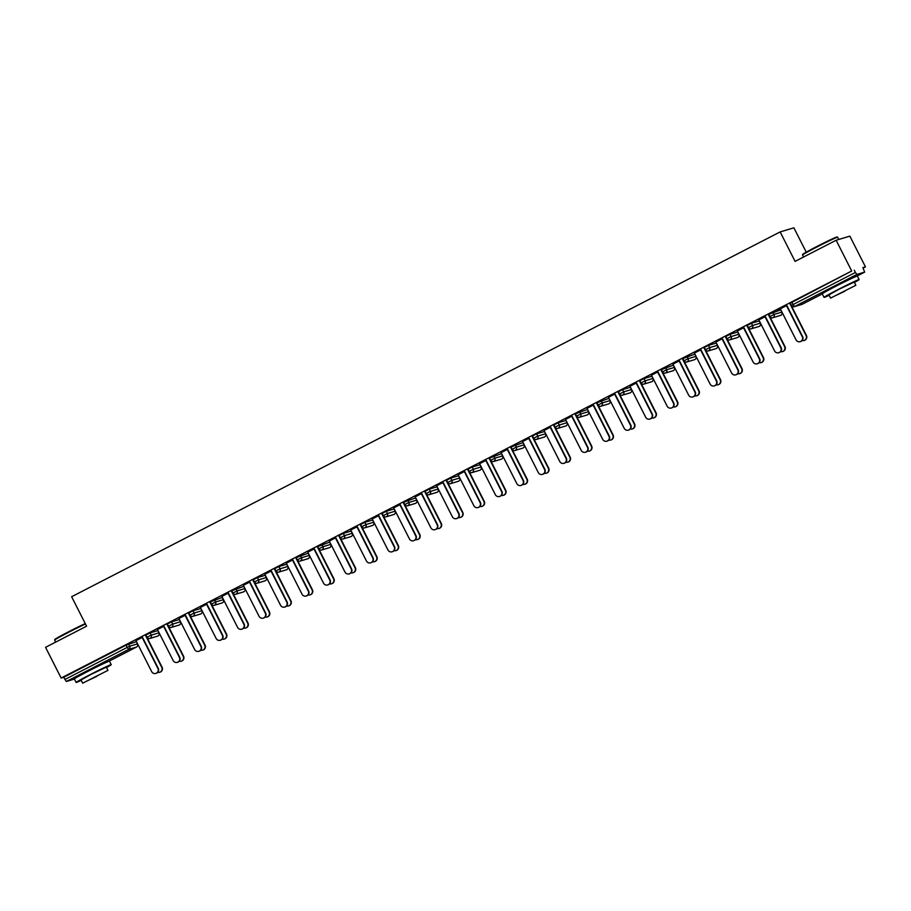<?xml version="1.0" encoding="UTF-8"?>
<svg xmlns="http://www.w3.org/2000/svg" width="911" height="911" viewBox="0 0 911 911"><rect width="100%" height="100%" fill="white"/><g stroke="black" fill="none" stroke-linecap="round" stroke-linejoin="round"><path stroke-width="1.37" d="M101.189 664.677L89.415 669.995L82.104 674.368M848.904 279.244L829.989 289.288M806.235 252.165L793.88 227.807L780.146 231.918L71.627 596.728L86.579 626.187L45.55 647.322L61.139 678.046L851.705 270.988L836.127 240.253L849.861 236.143L865.45 266.866L862.876 267.64L864.687 272.104L856.773 276.181M863.104 268.073L865.45 266.866M791.386 305.492L790.213 303.272L791.91 302.327L793.048 304.57L855.418 272.457L856.898 274.439L864.687 272.104M791.91 302.327L851.705 270.988M855.418 272.457L854.279 270.214M74.098 679.173L66.321 681.496L63.713 677.272L61.139 678.046M780.146 231.918L795.087 261.389L836.127 240.253M777.151 310.4L786.512 305.663M777.185 310.457L780.317 308.852M157.808 630.583L158.992 632.826L157.808 630.583L150.03 632.917L151.169 635.161L158.947 632.826A2.357 2.323 -106.7 0 1 157.956 636.003A2.357 2.323 73.3 0 1 157.557 636.151A2.357 2.357 0 0 0 158.992 632.826M147.024 637.267L145.862 635.047L150.03 632.917M63.713 677.272L126.082 645.159L136.343 641.674M163.638 626.369L157.444 629.558M200.773 608.468L192.995 610.791L194.134 613.046L201.912 610.712L200.773 608.468M188.816 612.932L189.955 615.176A2.357 2.357 0 0 0 192.745 616.371A2.357 2.323 73.3 0 0 193.132 616.212A2.357 2.323 -106.7 0 0 194.134 613.046L189.955 615.176L188.816 612.932L192.995 610.791M206.592 604.255L200.397 607.443M232.943 593.027L231.781 590.806L243.738 586.377M249.546 582.14L243.351 585.329M286.68 564.228L278.903 566.562L280.041 568.806L287.819 566.471L286.68 564.228M274.735 568.692L275.874 570.935A2.357 2.357 0 0 0 278.652 572.131A2.357 2.323 73.3 0 0 279.051 571.971A2.357 2.323 -106.7 0 0 280.041 568.806L275.874 570.935L274.735 568.692L278.903 566.562M292.511 560.014L286.305 563.214M318.861 548.786L317.688 546.577L329.645 542.136M335.464 537.9L329.27 541.088M372.599 519.999L364.821 522.322L365.96 524.565L373.738 522.242L372.599 519.999M360.642 524.451L361.781 526.706A2.357 2.357 0 0 0 364.571 527.89A2.357 2.323 73.3 0 0 364.958 527.742A2.357 2.323 -106.7 0 0 365.96 524.565L361.781 526.706L360.642 524.451L364.821 522.322M378.418 515.785L372.223 518.974M407.775 500.207L408.914 502.451L404.746 504.58L403.607 502.337L415.564 497.907M421.372 493.66L415.177 496.859M458.506 475.758L450.729 478.093L451.867 480.336L459.645 478.002L458.506 475.758M447.722 482.431L446.561 480.222L450.729 478.093M464.337 471.545L458.142 474.733M493.694 455.967L494.832 458.21L490.699 460.34L489.514 458.096L501.483 453.667M507.29 449.43L501.096 452.619M544.425 431.518L545.598 433.761L544.425 431.518L536.647 433.852L537.786 436.096L545.575 433.795M533.641 438.202L532.48 435.982L536.647 433.852M550.244 427.305L544.049 430.504M579.601 411.738L580.74 413.981L576.572 416.111L575.433 413.867L587.39 409.426M593.209 405.19L587.003 408.379M630.332 387.289L631.517 389.521L630.332 387.289L622.555 389.612L623.693 391.855L631.471 389.532A2.357 2.323 -106.7 0 1 630.48 392.698A2.357 2.323 73.3 0 1 630.082 392.857A2.357 2.357 0 0 0 631.517 389.521M619.56 393.962L618.387 391.741L622.555 389.612M636.163 383.075L629.968 386.264M665.52 367.497L666.658 369.741L662.525 371.87L661.34 369.627L673.309 365.197M679.116 360.961L672.922 364.149M716.251 343.048L717.424 345.292L716.251 343.048L708.473 345.383L709.612 347.626L717.401 345.315M705.467 349.722L704.305 347.512L708.473 345.383M722.07 338.835L715.875 342.024M759.205 320.934L751.427 323.257L752.566 325.5L760.343 323.177L759.205 320.934M747.259 325.398L748.398 327.641A2.357 2.357 0 0 0 751.176 328.825A2.357 2.323 73.3 0 0 751.575 328.677A2.357 2.323 -106.7 0 0 752.566 325.5L748.398 327.641L747.259 325.398L751.427 323.257M765.035 316.721L758.84 319.909M772.904 312.2L774.043 314.443L769.92 316.572L768.736 314.329L780.693 309.899M743.558 327.778L737.352 330.966M737.728 331.991L729.95 334.314L731.089 336.569L738.867 334.235L737.728 331.991M726.944 338.664L725.782 336.455L729.95 334.314M700.593 349.892L694.398 353.081M686.996 356.44L688.135 358.683L683.967 360.813L682.829 358.57L694.786 354.128M657.64 372.018L651.445 375.207M651.809 376.232L644.043 378.555L645.182 380.798L652.948 378.475L651.809 376.232M639.864 380.684L641.002 382.927A2.357 2.357 0 0 0 643.792 384.123A2.357 2.323 73.3 0 0 644.179 383.964A2.357 2.323 -106.7 0 0 645.182 380.798L641.002 382.927L639.864 380.684L644.043 378.555M614.686 394.133L608.491 397.321M598.072 405.019L596.91 402.81L608.867 398.369M571.721 416.247L565.526 419.436M565.902 420.461L558.124 422.795L559.263 425.038L567.041 422.704L565.902 420.461M553.956 424.925L555.095 427.168A2.357 2.357 0 0 0 557.874 428.364A2.357 2.323 73.3 0 0 558.261 428.204A2.357 2.323 -106.7 0 0 559.263 425.038L555.095 427.168L553.956 424.925L558.124 422.795M528.767 438.373L522.572 441.562M512.164 449.26L510.991 447.039L522.96 442.609M485.814 460.488L479.619 463.676M479.983 464.701L472.205 467.024L473.344 469.279L481.122 466.944L479.983 464.701M468.038 469.165L469.176 471.408A2.357 2.357 0 0 0 471.966 472.604A2.357 2.323 73.3 0 0 472.353 472.445A2.357 2.323 -106.7 0 0 473.344 469.279L469.176 471.408L468.038 469.165L472.205 467.024M442.86 482.602L436.654 485.791M437.029 486.816L438.214 489.059L437.029 486.816L429.252 489.15L430.391 491.393L438.168 489.059A2.357 2.323 -106.7 0 1 437.166 492.236A2.357 2.323 73.3 0 1 436.779 492.384A2.357 2.357 0 0 0 438.214 489.059M426.246 493.489L425.084 491.28L429.252 489.15M399.895 504.728L393.7 507.917M394.076 508.942L386.298 511.265L387.437 513.508L395.215 511.185L394.076 508.942M382.13 513.394L383.269 515.637A2.357 2.357 0 0 0 386.048 516.833A2.357 2.323 73.3 0 0 386.435 516.674A2.357 2.323 -106.7 0 0 387.437 513.508L383.269 515.637L382.13 513.394L386.298 511.265M356.941 526.843L350.746 530.031M351.111 531.056L352.295 533.299L351.111 531.056L343.345 533.379L344.483 535.622L352.261 533.299A2.357 2.323 -106.7 0 1 351.259 536.465A2.357 2.323 73.3 0 1 350.872 536.625A2.357 2.357 0 0 0 352.295 533.299M340.338 537.729L339.165 535.52L343.345 533.379M313.988 548.957L307.793 552.146M300.379 555.505L301.518 557.748L297.396 559.878L296.212 557.634L308.169 553.193M271.022 571.083L264.828 574.272M265.203 575.285L266.376 577.528L265.203 575.285L257.426 577.62L258.565 579.863L266.342 577.54A2.357 2.323 -106.7 0 1 265.34 580.706A2.357 2.323 73.3 0 1 264.953 580.865A2.357 2.357 0 0 0 266.376 577.528M254.42 581.97L253.258 579.749L257.426 577.62M228.069 593.198L221.874 596.386M214.472 599.734L215.611 601.977L211.477 604.107L210.293 601.875L222.261 597.434M185.115 615.312L178.92 618.501M179.285 619.526L171.507 621.86L172.646 624.103L180.424 621.769L179.285 619.526M168.512 626.199L167.339 623.989L171.507 621.86M142.162 637.438L135.955 640.627M780.283 308.783L796.055 339.871A3.542 3.485 -106.7 0 0 800.165 341.671A3.542 3.485 -106.7 0 0 802.249 336.683L802.602 336.569A3.542 3.485 73.3 0 1 800.518 341.557L800.165 341.671M786.831 305.492L802.602 336.569M786.478 305.595L802.249 336.683M806.064 335.533L806.429 335.43A3.542 3.485 73.3 0 1 804.345 340.418L803.98 340.52A3.542 3.485 -106.7 0 0 806.064 335.533L789.996 303.864M802.101 340.543A3.542 3.485 -106.7 0 0 803.98 340.52M806.429 335.43L790.623 304.297M802.534 254.978L802.75 254.351A19.199 0.626 -26.9 0 1 816.518 246.687A19.199 0.626 -26.9 0 1 836.981 236.974L837.608 237.19A19.678 0.649 153.1 0 0 837.608 237.19A19.678 0.649 153.1 0 0 816.655 247.132A19.678 0.649 153.1 0 0 802.534 254.978A19.678 0.649 153.1 0 0 802.534 255L803.559 257.027M854.416 282.467A19.678 0.649 153.1 0 0 859.13 279.575A19.678 0.649 153.1 0 0 838.143 289.504A19.678 0.649 153.1 0 0 824.034 297.373A19.678 0.649 153.1 0 0 829.147 295.289M859.13 279.575L857.353 276.067A19.678 0.649 153.1 0 0 836.366 285.997A19.678 0.649 153.1 0 0 822.257 293.866L824.034 297.373M830.581 298.113L828.942 294.879L839.111 289.22L854.211 282.068L855.85 285.291L830.581 298.113L855.85 285.291M844.816 291.224L835.08 295.836L844.816 291.224M85.463 623.989A19.678 0.649 153.1 0 0 68.758 632.211A19.678 0.649 153.1 0 0 54.649 640.069L54.854 639.431A19.199 0.626 -26.9 0 1 68.632 631.767A19.199 0.626 -26.9 0 1 85.258 623.591M54.649 640.069A19.678 0.649 153.1 0 0 54.649 640.091L55.673 642.107M106.53 667.547A19.678 0.649 153.1 0 0 111.233 664.654A19.678 0.649 153.1 0 0 90.257 674.584A19.678 0.649 153.1 0 0 76.148 682.464A19.678 0.649 153.1 0 0 81.261 680.369M111.233 664.654L109.457 661.147A19.678 0.649 153.1 0 0 88.481 671.077A19.678 0.649 153.1 0 0 74.36 678.957L76.148 682.464M82.696 683.193L81.056 679.97L91.214 674.299L106.325 667.148L107.965 670.371L82.696 683.193L107.965 670.371M96.919 676.304L87.183 680.916L96.919 676.304M758.806 319.852L774.578 350.929A3.542 3.485 -106.7 0 0 778.689 352.728A3.542 3.485 -106.7 0 0 780.773 347.74L781.126 347.626A3.542 3.485 73.3 0 1 779.042 352.614L778.689 352.728M765.354 316.55L781.126 347.626M765.001 316.664L780.773 347.74M737.329 330.909L753.09 361.986A3.542 3.485 -106.7 0 0 757.212 363.785A3.542 3.485 -106.7 0 0 759.284 358.797L759.649 358.695A3.542 3.485 73.3 0 1 757.565 363.683L757.212 363.785M743.877 327.607L759.649 358.695M743.524 327.721L759.284 358.797M715.852 341.967L731.613 373.043A3.542 3.485 -106.7 0 0 735.724 374.842A3.542 3.485 -106.7 0 0 737.808 369.855L738.172 369.752A3.542 3.485 73.3 0 1 736.088 374.74L735.724 374.842M722.4 338.664L738.172 369.752M722.047 338.778L737.808 369.855M694.364 353.024L710.136 384.1A3.542 3.485 -106.7 0 0 714.247 385.9A3.542 3.485 -106.7 0 0 716.331 380.912L716.695 380.809A3.542 3.485 73.3 0 1 714.611 385.797L714.247 385.9M700.923 349.733L716.695 380.809M700.57 349.835L716.331 380.912M672.887 364.081L688.659 395.169A3.542 3.485 -106.7 0 0 692.77 396.957A3.542 3.485 -106.7 0 0 694.854 391.969L695.207 391.867A3.542 3.485 73.3 0 1 693.134 396.854L692.77 396.957M679.447 360.79L695.207 391.867M679.082 360.893L694.854 391.969M784.587 346.59L784.94 346.487A3.542 3.485 73.3 0 1 782.868 351.475L782.503 351.578A3.542 3.485 -106.7 0 0 784.587 346.59L768.52 314.921M780.625 351.612A3.542 3.485 -106.7 0 0 782.503 351.578M784.94 346.487L769.146 315.354M763.111 357.647L763.464 357.545A3.542 3.485 73.3 0 1 761.38 362.532L761.027 362.635A3.542 3.485 -106.7 0 0 763.111 357.647L747.043 325.979M759.148 362.669A3.542 3.485 -106.7 0 0 761.027 362.635M763.464 357.545L747.669 326.411M741.634 368.716L741.987 368.602A3.542 3.485 73.3 0 1 739.903 373.59L739.55 373.704A3.542 3.485 -106.7 0 0 741.634 368.716L725.566 337.036M737.671 373.726A3.542 3.485 -106.7 0 0 739.55 373.704M741.987 368.602L726.192 337.469M720.157 379.773L720.51 379.659A3.542 3.485 73.3 0 1 718.426 384.647L718.073 384.761A3.542 3.485 -106.7 0 0 720.157 379.773L704.089 348.104M716.194 384.784A3.542 3.485 -106.7 0 0 718.073 384.761M720.51 379.659L704.715 348.526M698.669 390.83L699.033 390.728A3.542 3.485 73.3 0 1 696.949 395.716L696.596 395.818A3.542 3.485 -106.7 0 0 698.669 390.83L682.601 359.162M694.717 395.841A3.542 3.485 -106.7 0 0 696.596 395.818M699.033 390.728L683.239 359.583M651.411 375.138L667.182 406.226A3.542 3.485 -106.7 0 0 671.293 408.026A3.542 3.485 -106.7 0 0 673.377 403.038L673.73 402.924A3.542 3.485 73.3 0 1 671.646 407.912L671.293 408.026M657.97 371.847L673.73 402.924M657.605 371.95L673.377 403.038M677.192 401.888L677.556 401.785A3.542 3.485 73.3 0 1 675.472 406.773L675.108 406.875A3.542 3.485 -106.7 0 0 677.192 401.888L661.124 370.219M673.24 406.898A3.542 3.485 -106.7 0 0 675.108 406.875M677.556 401.785L661.762 370.652M629.934 386.207L645.705 417.284A3.542 3.485 -106.7 0 0 649.816 419.083A3.542 3.485 -106.7 0 0 651.9 414.095L652.253 413.981A3.542 3.485 73.3 0 1 650.169 418.969L649.816 419.083M636.482 382.905L652.253 413.981M636.129 383.007L651.9 414.095M655.715 412.945L656.079 412.842A3.542 3.485 73.3 0 1 653.996 417.83L653.631 417.933A3.542 3.485 -106.7 0 0 655.715 412.945L639.647 381.276M651.752 417.967A3.542 3.485 -106.7 0 0 653.631 417.933M656.079 412.842L640.274 381.709M608.457 397.264L624.229 428.341A3.542 3.485 -106.7 0 0 628.339 430.14A3.542 3.485 -106.7 0 0 630.423 425.152L630.776 425.038A3.542 3.485 73.3 0 1 628.692 430.038L628.339 430.14M615.005 393.962L630.776 425.038M614.652 394.076L630.423 425.152M634.238 424.002L634.591 423.9A3.542 3.485 73.3 0 1 632.519 428.887L632.154 428.99A3.542 3.485 -106.7 0 0 634.238 424.002L618.17 392.334M630.275 429.024A3.542 3.485 -106.7 0 0 632.154 428.99M634.591 423.9L618.797 392.766M586.98 408.322L602.74 439.398A3.542 3.485 -106.7 0 0 606.863 441.197A3.542 3.485 -106.7 0 0 608.935 436.21L609.3 436.107A3.542 3.485 73.3 0 1 607.216 441.095L606.863 441.197M593.528 405.019L609.3 436.107M593.175 405.133L608.935 436.21M612.761 435.071L613.114 434.957A3.542 3.485 73.3 0 1 611.03 439.945L610.677 440.059A3.542 3.485 -106.7 0 0 612.761 435.071L596.694 403.391M608.799 440.081A3.542 3.485 -106.7 0 0 610.677 440.059M613.114 434.957L597.32 403.824M565.503 419.379L581.264 450.455A3.542 3.485 -106.7 0 0 585.374 452.255A3.542 3.485 -106.7 0 0 587.458 447.267L587.823 447.164A3.542 3.485 73.3 0 1 585.739 452.152L585.374 452.255M572.051 416.088L587.823 447.164M571.698 416.19L587.458 447.267M591.285 446.128L591.638 446.014A3.542 3.485 73.3 0 1 589.554 451.002L589.201 451.116A3.542 3.485 -106.7 0 0 591.285 446.128L575.217 414.459M587.322 451.139A3.542 3.485 -106.7 0 0 589.201 451.116M591.638 446.014L575.843 414.881M544.015 430.436L559.787 461.524A3.542 3.485 -106.7 0 0 563.898 463.312A3.542 3.485 -106.7 0 0 565.982 458.324L566.346 458.222A3.542 3.485 73.3 0 1 564.262 463.209L563.898 463.312M550.574 427.145L566.346 458.222M550.221 427.248L565.982 458.324M569.808 457.185L570.161 457.083A3.542 3.485 73.3 0 1 568.077 462.071L567.724 462.173A3.542 3.485 -106.7 0 0 569.808 457.185L553.74 425.517M565.845 462.196A3.542 3.485 -106.7 0 0 567.724 462.173M570.161 457.083L554.366 425.938M522.538 441.493L538.31 472.581A3.542 3.485 -106.7 0 0 542.421 474.38A3.542 3.485 -106.7 0 0 544.505 469.393L544.858 469.279A3.542 3.485 73.3 0 1 542.785 474.267L542.421 474.38M529.097 438.202L544.858 469.279M528.733 438.305L544.505 469.393M548.32 468.243L548.684 468.14A3.542 3.485 73.3 0 1 546.6 473.128L546.247 473.23A3.542 3.485 -106.7 0 0 548.32 468.243L532.252 436.574M544.368 473.253A3.542 3.485 -106.7 0 0 546.247 473.23M548.684 468.14L532.889 436.995M501.061 452.562L516.833 483.639A3.542 3.485 -106.7 0 0 520.944 485.438A3.542 3.485 -106.7 0 0 523.028 480.45L523.381 480.336A3.542 3.485 73.3 0 1 521.297 485.324L520.944 485.438M507.621 449.26L523.381 480.336M507.256 449.362L523.028 480.45M526.843 479.3L527.207 479.197A3.542 3.485 73.3 0 1 525.123 484.185L524.77 484.288A3.542 3.485 -106.7 0 0 526.843 479.3L510.775 447.631M522.891 484.322A3.542 3.485 -106.7 0 0 524.77 484.288M527.207 479.197L511.413 448.064M479.585 463.619L495.356 494.696A3.542 3.485 -106.7 0 0 499.467 496.495A3.542 3.485 -106.7 0 0 501.551 491.507L501.904 491.393A3.542 3.485 73.3 0 1 499.82 496.381L499.467 496.495M486.132 460.317L501.904 491.393M485.779 460.431L501.551 491.507M505.366 490.357L505.73 490.255A3.542 3.485 73.3 0 1 503.646 495.242L503.282 495.345A3.542 3.485 -106.7 0 0 505.366 490.357L489.298 458.688M501.403 495.379A3.542 3.485 -106.7 0 0 503.282 495.345M505.73 490.255L489.924 459.121M458.108 474.677L473.879 505.753A3.542 3.485 -106.7 0 0 477.99 507.552A3.542 3.485 -106.7 0 0 480.074 502.565L480.427 502.462A3.542 3.485 73.3 0 1 478.343 507.45L477.99 507.552M464.656 471.374L480.427 502.462M464.303 471.488L480.074 502.565M483.889 501.426L484.242 501.312A3.542 3.485 73.3 0 1 482.17 506.3L481.805 506.414A3.542 3.485 -106.7 0 0 483.889 501.426L467.821 469.746M479.926 506.436A3.542 3.485 -106.7 0 0 481.805 506.414M484.242 501.312L468.448 470.178M436.631 485.734L452.391 516.81A3.542 3.485 -106.7 0 0 456.513 518.61A3.542 3.485 -106.7 0 0 458.586 513.622L458.95 513.519A3.542 3.485 73.3 0 1 456.866 518.507L456.513 518.61M443.179 482.443L458.95 513.519M442.826 482.545L458.586 513.622M462.412 512.483L462.765 512.369A3.542 3.485 73.3 0 1 460.681 517.357L460.328 517.471A3.542 3.485 -106.7 0 0 462.412 512.483L446.344 480.814M458.449 517.494A3.542 3.485 -106.7 0 0 460.328 517.471M462.765 512.369L446.971 481.236M415.154 496.791L430.914 527.868A3.542 3.485 -106.7 0 0 435.037 529.667A3.542 3.485 -106.7 0 0 437.109 524.679L437.474 524.577A3.542 3.485 73.3 0 1 435.39 529.564L435.037 529.667M421.702 493.5L437.474 524.577M421.349 493.603L437.109 524.679M440.935 523.54L441.288 523.426A3.542 3.485 73.3 0 1 439.204 528.414L438.851 528.528A3.542 3.485 -106.7 0 0 440.935 523.54L424.868 491.872M436.973 528.551A3.542 3.485 -106.7 0 0 438.851 528.528M441.288 523.426L425.494 492.293M393.666 507.848L409.438 538.936A3.542 3.485 -106.7 0 0 413.548 540.724A3.542 3.485 -106.7 0 0 415.632 535.736L415.997 535.634A3.542 3.485 73.3 0 1 413.913 540.622L413.548 540.724M400.225 504.557L415.997 535.634M399.872 504.66L415.632 535.736M419.459 534.598L419.812 534.495A3.542 3.485 73.3 0 1 417.728 539.483L417.375 539.585A3.542 3.485 -106.7 0 0 419.459 534.598L403.391 502.929M415.496 539.608A3.542 3.485 -106.7 0 0 417.375 539.585M419.812 534.495L404.017 503.35M372.189 518.917L387.961 549.993A3.542 3.485 -106.7 0 0 392.072 551.793A3.542 3.485 -106.7 0 0 394.156 546.805L394.509 546.691A3.542 3.485 73.3 0 1 392.436 551.679L392.072 551.793M378.748 515.615L394.509 546.691M378.384 515.717L394.156 546.805M397.97 545.655L398.335 545.552A3.542 3.485 73.3 0 1 396.251 550.54L395.898 550.643A3.542 3.485 -106.7 0 0 397.97 545.655L381.903 513.986M394.019 550.665A3.542 3.485 -106.7 0 0 395.898 550.643M398.335 545.552L382.54 514.419M350.712 529.974L366.484 561.051A3.542 3.485 -106.7 0 0 370.595 562.85A3.542 3.485 -106.7 0 0 372.679 557.862L373.032 557.748A3.542 3.485 73.3 0 1 370.948 562.736L370.595 562.85M357.271 526.672L373.032 557.748M356.907 526.786L372.679 557.862M376.494 556.712L376.858 556.61A3.542 3.485 73.3 0 1 374.774 561.597L374.421 561.7A3.542 3.485 -106.7 0 0 376.494 556.712L360.426 525.043M372.542 561.734A3.542 3.485 -106.7 0 0 374.421 561.7M376.858 556.61L361.063 525.476M329.235 541.032L345.007 572.108A3.542 3.485 -106.7 0 0 349.118 573.907A3.542 3.485 -106.7 0 0 351.202 568.919L351.555 568.817A3.542 3.485 73.3 0 1 349.471 573.805L349.118 573.907M335.795 537.729L351.555 568.817M335.43 537.843L351.202 568.919M355.017 567.781L355.381 567.667A3.542 3.485 73.3 0 1 353.297 572.655L352.933 572.768A3.542 3.485 -106.7 0 0 355.017 567.781L338.949 536.101M351.054 572.791A3.542 3.485 -106.7 0 0 352.933 572.768M355.381 567.667L339.575 536.533M307.759 552.089L323.53 583.165A3.542 3.485 -106.7 0 0 327.641 584.964A3.542 3.485 -106.7 0 0 329.725 579.977L330.078 579.874A3.542 3.485 73.3 0 1 327.994 584.862L327.641 584.964M314.306 548.786L330.078 579.874M313.953 548.9L329.725 579.977M333.54 578.838L333.893 578.724A3.542 3.485 73.3 0 1 331.82 583.712L331.456 583.826A3.542 3.485 -106.7 0 0 333.54 578.838L317.472 547.158M329.577 583.849A3.542 3.485 -106.7 0 0 331.456 583.826M333.893 578.724L318.098 547.591M286.282 563.146L302.042 594.223A3.542 3.485 -106.7 0 0 306.164 596.022A3.542 3.485 -106.7 0 0 308.237 591.034L308.601 590.932A3.542 3.485 73.3 0 1 306.517 595.919L306.164 596.022M292.83 559.855L308.601 590.932M292.477 559.958L308.237 591.034M312.063 589.895L312.416 589.781A3.542 3.485 73.3 0 1 310.332 594.769L309.979 594.883A3.542 3.485 -106.7 0 0 312.063 589.895L295.995 558.227M308.1 594.906A3.542 3.485 -106.7 0 0 309.979 594.883M312.416 589.781L296.622 558.648M264.805 574.203L280.565 605.291A3.542 3.485 -106.7 0 0 284.688 607.079A3.542 3.485 -106.7 0 0 286.76 602.091L287.124 601.989A3.542 3.485 73.3 0 1 285.041 606.977L284.688 607.079M271.353 570.912L287.124 601.989M271 571.015L286.76 602.091M290.586 600.953L290.939 600.85A3.542 3.485 73.3 0 1 288.855 605.838L288.502 605.94A3.542 3.485 -106.7 0 0 290.586 600.953L274.518 569.284M286.623 605.963A3.542 3.485 -106.7 0 0 288.502 605.94M290.939 600.85L275.145 569.705M243.317 585.261L259.088 616.348A3.542 3.485 -106.7 0 0 263.199 618.148A3.542 3.485 -106.7 0 0 265.283 613.16L265.648 613.046A3.542 3.485 73.3 0 1 263.564 618.034L263.199 618.148M249.876 581.97L265.648 613.046M249.523 582.072L265.283 613.16M269.109 612.01L269.462 611.907A3.542 3.485 73.3 0 1 267.378 616.895L267.025 616.998A3.542 3.485 -106.7 0 0 269.109 612.01L253.042 580.341M265.147 617.02A3.542 3.485 -106.7 0 0 267.025 616.998M269.462 611.907L253.668 580.774M221.84 596.329L237.612 627.406A3.542 3.485 -106.7 0 0 241.722 629.205A3.542 3.485 -106.7 0 0 243.806 624.217L244.159 624.103A3.542 3.485 73.3 0 1 242.087 629.091L241.722 629.205M228.399 593.027L244.159 624.103M228.035 593.141L243.806 624.217M247.621 623.067L247.986 622.965A3.542 3.485 73.3 0 1 245.902 627.952L245.549 628.055A3.542 3.485 -106.7 0 0 247.621 623.067L231.565 591.398M243.67 628.089A3.542 3.485 -106.7 0 0 245.549 628.055M247.986 622.965L232.191 591.831M200.363 607.386L216.135 638.463A3.542 3.485 -106.7 0 0 220.246 640.262A3.542 3.485 -106.7 0 0 222.33 635.274L222.683 635.172A3.542 3.485 73.3 0 1 220.599 640.16L220.246 640.262M206.922 604.084L222.683 635.172M206.558 604.198L222.33 635.274M226.144 634.124L226.509 634.022A3.542 3.485 73.3 0 1 224.425 639.01L224.072 639.112A3.542 3.485 -106.7 0 0 226.144 634.124L210.077 602.456M222.193 639.146A3.542 3.485 -106.7 0 0 224.072 639.112M226.509 634.022L210.714 602.888M178.886 618.444L194.658 649.52A3.542 3.485 -106.7 0 0 198.769 651.319A3.542 3.485 -106.7 0 0 200.853 646.332L201.206 646.229A3.542 3.485 73.3 0 1 199.122 651.217L198.769 651.319M185.445 615.141L201.206 646.229M185.081 615.255L200.853 646.332M204.668 645.193L205.032 645.079A3.542 3.485 73.3 0 1 202.948 650.067L202.584 650.181A3.542 3.485 -106.7 0 0 204.668 645.193L188.6 613.513M200.705 650.203A3.542 3.485 -106.7 0 0 202.584 650.181M205.032 645.079L189.226 613.946M157.409 629.501L173.181 660.577A3.542 3.485 -106.7 0 0 177.292 662.377A3.542 3.485 -106.7 0 0 179.376 657.389L179.729 657.287A3.542 3.485 73.3 0 1 177.645 662.274L177.292 662.377M163.957 626.21L179.729 657.287M163.604 626.312L179.376 657.389M183.191 656.25L183.544 656.136A3.542 3.485 73.3 0 1 181.471 661.124L181.107 661.238A3.542 3.485 -106.7 0 0 183.191 656.25L167.123 624.582M179.228 661.261A3.542 3.485 -106.7 0 0 181.107 661.238M183.544 656.136L167.749 625.003M135.933 640.558L151.693 671.646A3.542 3.485 -106.7 0 0 155.815 673.434A3.542 3.485 -106.7 0 0 157.888 668.446L158.252 668.344A3.542 3.485 73.3 0 1 156.168 673.331L155.815 673.434M142.48 637.267L158.252 668.344M142.127 637.37L157.888 668.446M161.714 667.308L162.067 667.205A3.542 3.485 73.3 0 1 159.983 672.193L159.63 672.295A3.542 3.485 -106.7 0 0 161.714 667.308L145.646 635.639M157.751 672.318A3.542 3.485 -106.7 0 0 159.63 672.295M162.067 667.205L146.272 636.06M856.898 274.439L794.529 306.551L802.306 304.228L822.291 293.934L802.329 304.217A2.357 2.323 73.3 0 1 801.919 304.388A2.357 2.357 0 0 0 802.318 304.217M856.761 276.192L864.676 272.116M790.213 303.272L791.352 305.515L793.048 304.57L794.529 306.551A2.357 2.323 73.3 0 1 791.397 305.515L791.397 305.515A2.357 2.357 0 0 0 794.141 306.711L801.919 304.388M128.553 643.975L129.692 646.218L137.47 643.895A2.357 2.323 -106.7 0 1 136.468 647.061L108.876 661.272L136.468 647.061L128.702 649.384L66.321 681.496M64.852 679.515L127.221 647.402L126.082 645.159M128.702 649.384L127.221 647.402L129.692 646.218A2.357 2.323 -106.7 0 1 128.702 649.384M768.736 314.329L769.875 316.572A2.357 2.357 0 0 0 772.665 317.768A2.357 2.323 73.3 0 0 773.052 317.609A2.357 2.323 -106.7 0 0 774.043 314.443L781.82 312.12L780.681 309.877M781.832 312.143L781.82 312.12A2.357 2.323 -106.7 0 1 780.829 315.286A2.357 2.323 73.3 0 1 780.431 315.445A2.357 2.357 0 0 0 781.866 312.109L780.727 309.865M694.524 359.674A2.357 2.357 0 0 0 694.922 359.515A2.357 2.323 73.3 0 1 694.524 359.674L686.746 362.009A2.357 2.323 73.3 0 1 684.002 360.813L684.002 360.813A2.357 2.357 0 0 0 686.746 362.009A2.357 2.323 73.3 0 0 687.133 361.849A2.357 2.323 -106.7 0 0 688.135 358.683L695.913 356.349L694.774 354.106M661.34 369.627L662.479 371.87A2.357 2.357 0 0 0 665.269 373.066A2.357 2.323 73.3 0 0 665.656 372.906A2.357 2.323 -106.7 0 0 666.658 369.741L674.436 367.418L673.297 365.163M601.078 400.669L602.217 402.924L609.994 400.589L608.855 398.346M575.433 413.867L576.572 416.111A2.357 2.357 0 0 0 579.35 417.306A2.357 2.323 73.3 0 0 579.749 417.147A2.357 2.323 -106.7 0 0 580.74 413.981L588.517 411.647L587.379 409.403M515.17 444.91L516.309 447.153L524.087 444.83L522.948 442.587L524.087 444.83A2.357 2.323 -106.7 0 1 523.085 447.996A2.357 2.323 73.3 0 1 522.698 448.155A2.357 2.357 0 0 0 524.121 444.819M489.514 458.096L490.653 460.351A2.357 2.357 0 0 0 493.443 461.535A2.357 2.323 73.3 0 0 493.83 461.387A2.357 2.323 -106.7 0 0 494.832 458.21L502.599 455.887L501.46 453.644M415.302 503.453A2.357 2.357 0 0 0 415.701 503.282A2.357 2.323 73.3 0 1 415.302 503.453L407.524 505.776A2.357 2.323 73.3 0 1 404.78 504.58L404.78 504.58A2.357 2.357 0 0 0 407.524 505.776A2.357 2.323 73.3 0 0 407.912 505.616A2.357 2.323 -106.7 0 0 408.914 502.451L416.691 500.128L415.553 497.873M321.856 544.448L322.995 546.691L330.773 544.357L329.634 542.113M296.212 557.634L297.35 559.878A2.357 2.357 0 0 0 300.129 561.074A2.357 2.323 73.3 0 0 300.528 560.914A2.357 2.323 -106.7 0 0 301.518 557.748L309.296 555.414L308.157 553.171M235.949 588.677L237.088 590.92L244.865 588.597L243.727 586.354L244.865 588.597A2.357 2.323 -106.7 0 1 243.863 591.763A2.357 2.323 73.3 0 1 243.476 591.922A2.357 2.357 0 0 0 244.9 588.586M210.293 601.875L211.432 604.118A2.357 2.357 0 0 0 214.222 605.303A2.357 2.323 73.3 0 0 214.609 605.155A2.357 2.323 -106.7 0 0 215.611 601.977L223.389 599.654L222.25 597.411M136.377 641.64L137.47 643.895L136.331 641.64M780.431 315.445L772.665 317.768A2.357 2.323 73.3 0 1 769.92 316.572M760.355 323.2L760.343 323.177A2.357 2.323 -106.7 0 1 759.353 326.343A2.357 2.323 73.3 0 1 758.954 326.502A2.357 2.357 0 0 0 760.389 323.177L759.25 320.923M758.954 326.502L751.176 328.825A2.357 2.323 73.3 0 1 748.443 327.63M738.912 334.235L738.867 334.235A2.357 2.323 -106.7 0 1 737.864 337.4A2.357 2.323 73.3 0 1 737.477 337.56A2.357 2.357 0 0 0 738.912 334.235L737.773 331.991M725.782 336.455L726.921 338.698A2.357 2.357 0 0 0 729.7 339.894A2.357 2.323 73.3 0 0 730.098 339.735A2.357 2.323 -106.7 0 0 731.089 336.569L726.955 338.687A2.357 2.323 73.3 0 0 729.7 339.894L737.477 337.56M716.388 348.457A2.357 2.323 -106.7 0 0 717.39 345.292A2.357 2.357 0 0 1 716.399 348.457A2.357 2.323 73.3 0 1 716 348.617A2.357 2.357 0 0 0 716.399 348.457M716 348.617L708.223 350.951A2.357 2.323 73.3 0 0 708.61 350.792A2.357 2.323 -106.7 0 0 709.612 347.626L705.478 349.756A2.357 2.357 0 0 0 708.223 350.951A2.357 2.323 73.3 0 1 705.478 349.756L704.305 347.512M695.924 356.383L695.913 356.349A2.357 2.323 -106.7 0 1 694.911 359.526A2.357 2.357 0 0 0 695.947 356.349L694.808 354.106M674.447 367.44L674.436 367.418A2.357 2.323 -106.7 0 1 673.434 370.583A2.357 2.323 73.3 0 1 673.047 370.743A2.357 2.357 0 0 0 674.47 367.406L673.331 365.163M673.047 370.743L665.269 373.066A2.357 2.323 73.3 0 1 662.525 371.87M652.971 378.498L652.948 378.475A2.357 2.323 -106.7 0 1 651.957 381.641A2.357 2.323 73.3 0 1 651.57 381.8A2.357 2.357 0 0 0 652.993 378.464L651.855 376.22M651.57 381.8L643.792 384.123A2.357 2.323 73.3 0 1 641.048 382.927M618.387 391.741L619.526 393.996A2.357 2.357 0 0 0 622.315 395.18A2.357 2.323 73.3 0 0 622.703 395.032A2.357 2.323 -106.7 0 0 623.693 391.855L619.571 393.985A2.357 2.323 73.3 0 0 622.315 395.18L630.082 392.857M610.04 400.589L609.994 400.589A2.357 2.323 -106.7 0 1 609.003 403.755A2.357 2.323 73.3 0 1 608.605 403.915A2.357 2.357 0 0 0 610.04 400.589L608.901 398.346M608.605 403.915L600.827 406.249A2.357 2.323 73.3 0 0 601.226 406.09A2.357 2.323 -106.7 0 0 602.217 402.924L598.094 405.042A2.357 2.357 0 0 0 600.827 406.249A2.357 2.323 73.3 0 1 598.094 405.042L596.91 402.81M588.529 411.67L588.517 411.647A2.357 2.323 -106.7 0 1 587.515 414.812A2.357 2.323 73.3 0 1 587.128 414.972A2.357 2.357 0 0 0 588.563 411.647L587.424 409.403M587.128 414.972L579.35 417.306A2.357 2.323 73.3 0 1 576.606 416.099M567.052 422.738L567.041 422.704A2.357 2.323 -106.7 0 1 566.038 425.881A2.357 2.323 73.3 0 1 565.651 426.029A2.357 2.357 0 0 0 567.075 422.704L565.936 420.461M565.651 426.029L557.874 428.364A2.357 2.323 73.3 0 1 555.129 427.168M544.562 436.938A2.357 2.323 -106.7 0 0 545.564 433.773A2.357 2.357 0 0 1 544.573 436.927A2.357 2.323 73.3 0 1 544.174 437.098A2.357 2.357 0 0 0 544.573 436.927M532.48 435.982L533.618 438.225A2.357 2.357 0 0 0 536.397 439.421A2.357 2.323 73.3 0 0 536.784 439.261A2.357 2.323 -106.7 0 0 537.786 436.096L533.652 438.225A2.357 2.323 73.3 0 0 536.397 439.421L544.174 437.098M522.698 448.155L514.92 450.478A2.357 2.323 73.3 0 0 515.307 450.319A2.357 2.323 -106.7 0 0 516.309 447.153L512.176 449.282A2.357 2.357 0 0 0 514.92 450.478A2.357 2.323 73.3 0 1 512.176 449.282L510.991 447.039M502.644 455.876L502.599 455.887A2.357 2.323 -106.7 0 1 501.608 459.053A2.357 2.323 73.3 0 1 501.221 459.212A2.357 2.357 0 0 0 502.644 455.876L501.505 453.632M501.221 459.212L493.443 461.535A2.357 2.323 73.3 0 1 490.699 460.34M481.167 466.944L481.122 466.944A2.357 2.323 -106.7 0 1 480.131 470.11A2.357 2.323 73.3 0 1 479.733 470.27A2.357 2.357 0 0 0 481.167 466.944L480.029 464.69M479.733 470.27L471.966 472.604A2.357 2.323 73.3 0 1 469.222 471.397M459.691 478.002L459.645 478.002A2.357 2.323 -106.7 0 1 458.654 481.167A2.357 2.323 73.3 0 1 458.256 481.327A2.357 2.357 0 0 0 459.691 478.002L458.552 475.758M446.561 480.222L447.7 482.466A2.357 2.357 0 0 0 450.478 483.661A2.357 2.323 73.3 0 0 450.877 483.502A2.357 2.323 -106.7 0 0 451.867 480.336L447.745 482.454A2.357 2.323 73.3 0 0 450.478 483.661L458.256 481.327M436.779 492.384L429.001 494.719A2.357 2.323 73.3 0 0 429.4 494.559A2.357 2.323 -106.7 0 0 430.391 491.393L426.257 493.523A2.357 2.357 0 0 0 429.001 494.719A2.357 2.323 73.3 0 1 426.257 493.523L425.084 491.28M416.726 500.116L416.691 500.128A2.357 2.323 -106.7 0 1 415.689 503.293A2.357 2.357 0 0 0 416.726 500.116L415.587 497.873M395.249 511.173L395.215 511.185A2.357 2.323 -106.7 0 1 394.212 514.351A2.357 2.323 73.3 0 1 393.825 514.51A2.357 2.357 0 0 0 395.249 511.173L394.11 508.93M393.825 514.51L386.048 516.833A2.357 2.323 73.3 0 1 383.303 515.637M373.772 522.231L373.738 522.242A2.357 2.323 -106.7 0 1 372.736 525.408A2.357 2.323 73.3 0 1 372.348 525.567A2.357 2.357 0 0 0 373.772 522.231L372.633 519.987M372.348 525.567L364.571 527.89A2.357 2.323 73.3 0 1 361.826 526.695M339.165 535.52L340.304 537.763A2.357 2.357 0 0 0 343.094 538.959A2.357 2.323 73.3 0 0 343.481 538.8A2.357 2.323 -106.7 0 0 344.483 535.622L340.35 537.752A2.357 2.323 73.3 0 0 343.094 538.959L350.872 536.625M330.818 544.357L330.773 544.357A2.357 2.323 -106.7 0 1 329.782 547.522A2.357 2.323 73.3 0 1 329.383 547.682A2.357 2.357 0 0 0 330.818 544.357L329.68 542.113M329.383 547.682L321.617 550.016A2.357 2.323 73.3 0 0 322.004 549.857A2.357 2.323 -106.7 0 0 322.995 546.691L318.873 548.809A2.357 2.357 0 0 0 321.617 550.016A2.357 2.323 73.3 0 1 318.873 548.809L317.688 546.577M309.341 555.414L309.296 555.414A2.357 2.323 -106.7 0 1 308.305 558.58A2.357 2.323 73.3 0 1 307.907 558.739A2.357 2.357 0 0 0 309.341 555.414L308.203 553.171M307.907 558.739L300.129 561.074A2.357 2.323 73.3 0 1 297.396 559.878M287.865 566.471L287.819 566.471A2.357 2.323 -106.7 0 1 286.817 569.648A2.357 2.323 73.3 0 1 286.43 569.796A2.357 2.357 0 0 0 287.865 566.471L286.726 564.228M286.43 569.796L278.652 572.131A2.357 2.323 73.3 0 1 275.908 570.935M253.258 579.749L254.397 581.992A2.357 2.357 0 0 0 257.175 583.188A2.357 2.323 73.3 0 0 257.562 583.029A2.357 2.323 -106.7 0 0 258.565 579.863L254.431 581.992A2.357 2.323 73.3 0 0 257.175 583.188L264.953 580.865M243.476 591.922L235.698 594.245A2.357 2.323 73.3 0 0 236.086 594.086A2.357 2.323 -106.7 0 0 237.088 590.92L232.954 593.05A2.357 2.357 0 0 0 235.698 594.245A2.357 2.323 73.3 0 1 232.954 593.05L231.781 590.806M223.423 599.654L223.389 599.654A2.357 2.323 -106.7 0 1 222.386 602.82A2.357 2.323 73.3 0 1 221.999 602.98A2.357 2.357 0 0 0 223.423 599.654L222.284 597.4M221.999 602.98L214.222 605.303A2.357 2.323 73.3 0 1 211.477 604.107M201.946 610.712L201.912 610.712A2.357 2.323 -106.7 0 1 200.91 613.877A2.357 2.323 73.3 0 1 200.522 614.037A2.357 2.357 0 0 0 201.946 610.712L200.807 608.468M200.522 614.037L192.745 616.371A2.357 2.323 73.3 0 1 190 615.164M180.435 621.792L180.424 621.769A2.357 2.323 -106.7 0 1 179.433 624.935A2.357 2.323 73.3 0 1 179.034 625.094A2.357 2.357 0 0 0 180.469 621.769L179.33 619.526M167.339 623.989L168.478 626.233A2.357 2.357 0 0 0 171.268 627.428A2.357 2.323 73.3 0 0 171.655 627.269A2.357 2.323 -106.7 0 0 172.646 624.103L168.524 626.233A2.357 2.323 73.3 0 0 171.268 627.428L179.034 625.094M145.862 635.047L147.001 637.29A2.357 2.357 0 0 0 149.78 638.486A2.357 2.323 73.3 0 0 150.178 638.326A2.357 2.323 -106.7 0 0 151.169 635.161L147.047 637.29A2.357 2.323 73.3 0 0 149.78 638.486L157.557 636.151M682.829 358.57L683.967 360.813M403.607 502.337L404.746 504.58M136.491 647.049A2.357 2.357 0 0 0 137.515 643.883M838.78 239.468L837.63 237.202"/></g></svg>
